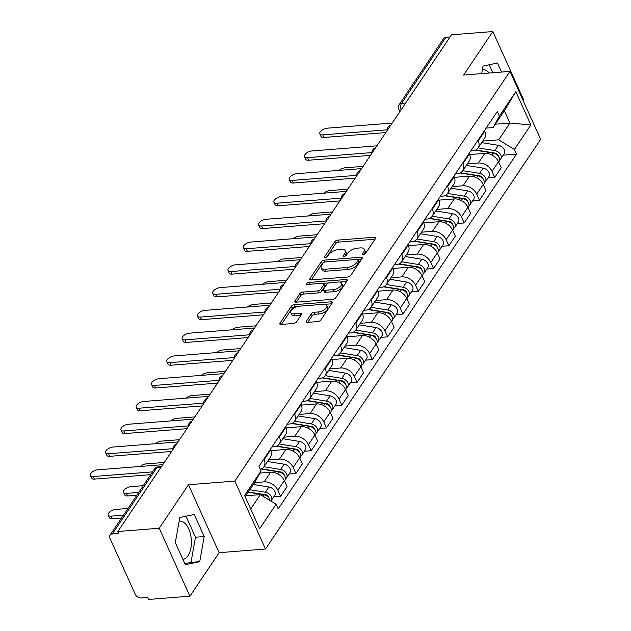 <?xml version="1.0" encoding="UTF-8"?>
<svg xmlns="http://www.w3.org/2000/svg" width="631" height="631" viewBox="0 0 631 631"><rect width="100%" height="100%" fill="white"/><g stroke="black" fill="none" stroke-linecap="round" stroke-linejoin="round"><path stroke-width="0.95" d="M363.196 254.845A1.696 0.805 -24.3 0 0 365.302 253.733L375.532 238.502A2.421 1.144 -24.3 0 0 375.697 237.666A2.421 1.144 -24.3 0 0 374.451 237.232L337.719 240.127A2.421 1.144 -24.3 0 0 334.722 241.72L324.492 256.943A1.696 0.805 -24.3 0 0 324.373 257.527A1.696 0.805 -24.3 0 0 325.249 257.834A1.696 0.805 -24.3 0 0 327.347 256.722L328.672 254.75A7.746 3.66 -24.3 0 1 338.279 249.647L341.339 249.411A7.746 3.66 -24.3 0 1 345.323 250.807A7.746 3.66 -24.3 0 1 344.794 253.481L343.469 255.452A1.696 0.805 -24.3 0 0 343.351 256.036A1.696 0.805 -24.3 0 0 344.226 256.344A1.696 0.805 -24.3 0 0 346.324 255.224L347.649 253.252A7.746 3.66 -24.3 0 1 357.256 248.157L360.317 247.912A7.746 3.66 -24.3 0 1 364.3 249.308A7.746 3.66 -24.3 0 1 363.771 251.982L362.446 253.954A1.696 0.805 -24.3 0 0 362.328 254.538A1.696 0.805 -24.3 0 0 363.196 254.845M482.376 69.71A19.238 10.277 -94.5 0 1 482.747 69.662A19.238 10.277 -94.5 0 1 489.214 73.046M179.157 521.143A19.238 10.277 -94.5 0 1 179.527 521.096A19.238 10.277 -94.5 0 1 190.396 533.897A19.238 10.277 -94.5 0 1 188.014 555.73A19.238 10.277 -94.5 0 1 182.895 559.413M306.421 321.108A2.421 1.144 -24.3 0 0 306.256 321.944A2.421 1.144 -24.3 0 0 307.502 322.378L317.803 321.573A2.421 1.144 -24.3 0 0 320.808 319.98L332.166 303.069A2.421 1.144 -24.3 0 0 332.332 302.233A2.421 1.144 -24.3 0 0 331.086 301.792L294.361 304.686A2.421 1.144 -24.3 0 0 291.356 306.28L279.998 323.19A2.421 1.144 -24.3 0 0 279.833 324.026A2.421 1.144 -24.3 0 0 281.079 324.46L293.525 323.482A2.421 1.144 -24.3 0 0 296.523 321.889L301.389 314.648A2.421 1.144 -24.3 0 0 301.555 313.812A2.421 1.144 -24.3 0 0 300.309 313.378L294.133 313.867A6.476 3.06 -24.3 0 1 290.812 312.692A6.476 3.06 -24.3 0 1 292.965 308.717A6.476 3.06 -24.3 0 1 299.283 306.201L323.466 304.292A6.476 3.06 -24.3 0 1 326.795 305.459A6.476 3.06 -24.3 0 1 324.642 309.442A6.476 3.06 -24.3 0 1 318.316 311.959L314.285 312.274A2.421 1.144 -24.3 0 0 311.28 313.875L306.421 321.108L306.989 322.37M234.811 481.082L188.456 484.734L159.233 528.242L117.863 531.499L451.48 34.808L492.843 31.55L463.619 75.057L509.982 71.406L234.811 481.082L265.493 549.033L540.657 139.356L509.982 71.406M347.736 277.001A2.421 1.144 -24.3 0 0 350.741 275.408L362.099 258.497A2.421 1.144 -24.3 0 0 362.265 257.661A2.421 1.144 -24.3 0 0 361.019 257.227L324.295 260.114A2.421 1.144 -24.3 0 0 321.289 261.707L309.931 278.618A2.421 1.144 -24.3 0 0 309.766 279.454A2.421 1.144 -24.3 0 0 311.012 279.896L347.736 277.001M347.129 280.779L335.771 297.69A2.421 1.144 -24.3 0 1 332.774 299.283L296.042 302.178A2.421 1.144 -24.3 0 1 294.803 301.736A2.421 1.144 -24.3 0 1 294.969 300.908L299.828 293.667A2.421 1.144 -24.3 0 1 302.833 292.074L317.724 290.899A2.421 1.144 -24.3 0 0 320.729 289.306L323.955 284.51A2.421 1.144 -24.3 0 0 324.121 283.674A2.421 1.144 -24.3 0 0 322.875 283.232L307.368 284.455A1.696 0.805 -24.3 0 1 306.5 284.147A1.696 0.805 -24.3 0 1 307.06 283.106A1.696 0.805 -24.3 0 1 308.717 282.451L346.056 279.509A2.421 1.144 -24.3 0 1 347.295 279.943A2.421 1.144 -24.3 0 1 347.129 280.779M159.233 528.242L189.907 596.192L148.545 599.45L147.646 597.47L141.202 597.975A4.93 3.455 -146.1 0 1 135.263 594.339L109.944 538.282A4.93 3.455 -146.1 0 1 110.007 535.198L154.429 469.062A4.93 3.455 33.9 0 1 156.74 467.847L112.318 533.992A4.93 3.455 -146.1 0 0 110.007 535.198M523.012 100.266L523.525 99.501L492.843 31.55M189.907 596.192L219.131 552.685L265.493 549.033M117.863 531.499L118.754 533.479L112.318 533.992M405.599 103.113L401.505 103.437A4.93 3.455 33.9 0 0 399.202 104.643L443.625 38.507A4.93 3.455 33.9 0 1 445.928 37.292L401.505 103.437A4.93 2.634 85.5 0 0 401.119 109.786M450.021 36.977L445.928 37.292M477.982 140.256L478.251 140.863A11.342 7.951 33.9 0 1 478.109 147.938L484.584 138.299A11.342 7.951 -146.1 0 0 484.726 131.224L484.45 130.617M467.405 163.871L478.353 163.011A11.342 7.951 33.9 0 1 492.03 171.372L498.498 161.733A11.342 7.951 -146.1 0 0 484.821 153.372L469.661 154.563M498.498 161.733L501.227 167.775L494.759 177.414L487.968 177.942M478.109 147.938A11.342 7.951 33.9 0 1 472.808 150.73L470.836 150.88M492.03 171.372L494.759 177.414M462.681 163.027L462.957 163.634A11.342 7.951 33.9 0 1 462.815 170.717L469.283 161.079A11.342 7.951 -146.1 0 0 469.425 154.003L469.156 153.396M472.666 200.721L479.457 200.185L485.933 190.554L483.204 184.512A11.342 7.951 -146.1 0 0 469.527 176.152L454.367 177.343M462.815 170.717A11.342 7.951 33.9 0 1 457.507 173.501L455.543 173.659M452.112 186.65L463.051 185.782A11.342 7.951 33.9 0 1 476.728 194.143L479.457 200.185M447.379 185.806L447.655 186.413A11.342 7.951 33.9 0 1 447.513 193.488L453.989 183.858A11.342 7.951 -146.1 0 0 454.131 176.775L453.855 176.167M457.372 223.5L464.164 222.964L470.631 213.325L467.902 207.284A11.342 7.951 -146.1 0 0 454.225 198.923L439.066 200.122M447.513 193.488A11.342 7.951 33.9 0 1 442.213 196.28L440.241 196.43M436.81 209.421L447.758 208.561A11.342 7.951 33.9 0 1 461.435 216.922L464.164 222.964M432.085 208.577L432.361 209.192A11.342 7.951 33.9 0 1 432.211 216.267L438.687 206.629A11.342 7.951 -146.1 0 0 438.829 199.554L438.553 198.946M442.071 246.271L448.862 245.735L455.337 236.104L452.608 230.063A11.342 7.951 -146.1 0 0 438.931 221.702L423.772 222.893M432.211 216.267A11.342 7.951 33.9 0 1 426.911 219.052L424.947 219.209M421.516 232.2L432.456 231.34A11.342 7.951 33.9 0 1 446.133 239.693L448.862 245.735M416.783 231.356L417.059 231.963A11.342 7.951 33.9 0 1 416.917 239.046L423.385 229.408A11.342 7.951 -146.1 0 0 423.535 222.333L423.259 221.718M426.777 269.051L433.56 268.514L440.036 258.876L437.307 252.834A11.342 7.951 -146.1 0 0 423.63 244.473L408.47 245.672M416.917 239.046A11.342 7.951 33.9 0 1 411.617 241.831L409.645 241.988M406.214 254.971L417.162 254.112A11.342 7.951 33.9 0 1 430.839 262.472L433.56 268.514M401.49 254.135L401.766 254.743A11.342 7.951 33.9 0 1 401.616 261.818L408.091 252.187A11.342 7.951 -146.1 0 0 408.233 245.104L407.957 244.497M411.475 291.822L418.266 291.293L424.742 281.655L422.013 275.613A11.342 7.951 -146.1 0 0 408.336 267.252L393.176 268.443M401.616 261.818A11.342 7.951 33.9 0 1 396.315 264.61L394.351 264.76M390.92 277.75L401.86 276.891A11.342 7.951 33.9 0 1 415.537 285.251L418.266 291.293M386.188 276.906L386.464 277.514A11.342 7.951 33.9 0 1 386.322 284.597L392.79 274.958A11.342 7.951 -146.1 0 0 392.939 267.883L392.663 267.276M396.181 314.601L402.964 314.064L409.44 304.434L406.711 298.392A11.342 7.951 -146.1 0 0 393.034 290.031L377.874 291.222M386.322 284.597A11.342 7.951 33.9 0 1 381.014 287.381L379.05 287.539M375.619 300.53L386.566 299.662A11.342 7.951 33.9 0 1 400.243 308.023L402.964 314.064M370.894 299.686L371.17 300.293A11.342 7.951 33.9 0 1 371.02 307.376L377.496 297.737A11.342 7.951 -146.1 0 0 377.638 290.654L377.362 290.047M380.879 337.38L387.671 336.844L394.138 327.205L391.417 321.163A11.342 7.951 -146.1 0 0 377.74 312.802L362.58 314.001M371.02 307.376A11.342 7.951 33.9 0 1 365.72 310.16L363.756 310.31M360.325 323.301L371.265 322.441A11.342 7.951 33.9 0 1 384.942 330.802L387.671 336.844M355.592 322.465L355.868 323.072A11.342 7.951 33.9 0 1 355.726 330.147L362.194 320.509A11.342 7.951 -146.1 0 0 362.344 313.433L362.068 312.826M365.586 360.151L372.369 359.623L378.845 349.984L376.115 343.942A11.342 7.951 -146.1 0 0 362.439 335.582L347.279 336.773M355.726 330.147A11.342 7.951 33.9 0 1 350.418 332.931L348.454 333.089M345.023 346.08L355.963 345.22A11.342 7.951 33.9 0 1 369.64 353.581L372.369 359.623M340.298 345.236L340.574 345.843A11.342 7.951 33.9 0 1 340.425 352.926L346.9 343.288A11.342 7.951 -146.1 0 0 347.042 336.213L346.766 335.597M350.284 382.93L357.075 382.394L363.543 372.763L360.814 366.714A11.342 7.951 -146.1 0 0 347.145 358.361L331.985 359.552M340.425 352.926A11.342 7.951 33.9 0 1 335.124 355.71L333.16 355.868M329.729 368.851L340.669 367.991A11.342 7.951 33.9 0 1 354.346 376.352L357.075 382.394M324.997 368.015L325.273 368.622A11.342 7.951 33.9 0 1 325.131 375.697L331.598 366.067A11.342 7.951 -146.1 0 0 331.748 358.984L331.472 358.376M334.99 405.709L341.773 405.173L348.249 395.534L345.52 389.493A11.342 7.951 -146.1 0 0 331.843 381.132L316.683 382.331M325.131 375.697A11.342 7.951 33.9 0 1 319.822 378.49L317.858 378.639M314.427 391.63L325.367 390.77A11.342 7.951 33.9 0 1 339.044 399.131L341.773 405.173M309.703 390.786L309.971 391.401A11.342 7.951 33.9 0 1 309.829 398.476L316.305 388.838A11.342 7.951 -146.1 0 0 316.446 381.763L316.17 381.156M319.688 428.481L326.479 427.944L332.947 418.314L330.218 412.272A11.342 7.951 -146.1 0 0 316.541 403.911L301.381 405.102M309.829 398.476A11.342 7.951 33.9 0 1 304.528 401.261L302.565 401.419M299.133 414.409L310.073 413.55A11.342 7.951 33.9 0 1 323.75 421.902L326.479 427.944M294.401 413.565L294.677 414.173A11.342 7.951 33.9 0 1 294.535 421.256L301.003 411.617A11.342 7.951 -146.1 0 0 301.145 404.534L300.877 403.927M304.394 451.26L311.178 450.723L317.653 441.085L314.924 435.043A11.342 7.951 -146.1 0 0 301.247 426.682L286.088 427.881M294.535 421.256A11.342 7.951 33.9 0 1 289.227 424.04L287.263 424.198M283.832 437.18L294.772 436.321A11.342 7.951 33.9 0 1 308.449 444.681L311.178 450.723M279.107 436.344L279.375 436.952A11.342 7.951 33.9 0 1 279.233 444.027L285.709 434.396A11.342 7.951 -146.1 0 0 285.851 427.313L285.575 426.706M289.093 474.031L295.884 473.502L302.352 463.864L299.622 457.822A11.342 7.951 -146.1 0 0 285.946 449.461L270.786 450.652M279.233 444.027A11.342 7.951 33.9 0 1 273.933 446.819L271.961 446.969M268.53 459.96L279.478 459.1A11.342 7.951 33.9 0 1 293.155 467.461L295.884 473.502M263.805 459.116L264.081 459.723A11.342 7.951 33.9 0 1 263.939 466.806L270.407 457.167A11.342 7.951 -146.1 0 0 270.549 450.092L270.281 449.485M273.791 496.81L280.582 496.274L287.058 486.643L284.329 480.601A11.342 7.951 -146.1 0 0 270.652 472.24L259.909 473.084M263.939 466.806A11.342 7.951 33.9 0 1 260.319 469.298M254.601 482.628L264.176 481.871A11.342 7.951 33.9 0 1 277.853 490.232L280.582 496.274M482.707 141.092L498.64 139.837L509.919 123.053L504.366 110.764L493.095 127.557L486.138 128.109M495.351 124.197L509.919 123.053L530.868 124.946L514.399 149.468L498.64 139.837M493.095 127.557L499.366 116.191L515.842 91.661L530.868 124.946M250.688 508.988L260.343 494.617L276.102 504.256L278.2 508.909L516.497 154.13L514.399 149.468M276.102 504.256L259.625 528.778L244.599 495.501L261.068 470.971L254.798 482.336L245.143 496.707M499.366 116.191L497.267 111.537L258.97 466.317L261.068 470.971M501.55 72.076L497.465 63.029L483.023 66.081L481.674 73.638M188.456 484.734L219.131 552.685M185.293 564.713L199.735 561.661L204.215 536.539L194.253 514.462L179.803 517.515L175.323 542.644L185.293 564.713M260.343 494.617L245.774 495.769M503.262 155.171L516.497 154.13M515.842 91.661L504.366 110.764M492.819 72.762L489.214 64.772M184.812 563.657L191.004 562.347L195.484 537.226L185.995 516.205M191.004 562.347L199.735 561.661M195.484 537.226L204.215 536.539M364.276 254.538L364.663 253.97A7.746 3.66 -24.3 0 0 365.191 251.296L364.3 249.308M345.323 250.807L346.214 252.786A7.746 3.66 -24.3 0 1 345.685 255.46L345.299 256.028M375.035 239.236L338.618 242.107A2.421 1.144 -24.3 0 0 335.613 243.7L326.33 257.527M323.585 262.567A2.421 1.144 -24.3 0 0 322.189 263.687L311.32 279.864M361.61 259.231L358.092 259.507M358.187 260.295A1.696 0.805 -24.3 0 0 358.298 259.712A1.696 0.805 -24.3 0 0 357.43 259.404L325.194 261.944A1.696 0.805 -24.3 0 0 323.088 263.064L321.692 265.138A7.746 3.66 -24.3 0 0 321.163 267.812A7.746 3.66 -24.3 0 0 325.146 269.208L347.176 267.473A7.746 3.66 -24.3 0 0 356.791 262.378L358.187 260.295L359.078 262.275A1.696 0.805 -24.3 0 0 359.197 261.691L358.298 259.712M321.163 267.812L322.055 269.792A7.746 3.66 -24.3 0 0 326.038 271.188L325.146 269.208M359.078 262.275L357.682 264.357A7.746 3.66 -24.3 0 1 348.075 269.461L326.038 271.188M296.349 302.154L300.719 295.647L299.828 293.667M324.121 283.674L325.012 285.654A2.421 1.144 -24.3 0 1 324.847 286.49L321.621 291.285A2.421 1.144 -24.3 0 1 318.616 292.879L303.724 294.054A2.421 1.144 -24.3 0 0 300.719 295.647M323.703 283.319L328.767 282.925M339.786 282.057L346.64 281.513M333.184 289.684A6.476 3.06 -24.3 0 0 339.502 287.168A6.476 3.06 -24.3 0 0 341.655 283.185A6.476 3.06 -24.3 0 0 338.334 282.018L329.808 282.688A2.421 1.144 -24.3 0 0 326.811 284.281L323.585 289.085A2.421 1.144 -24.3 0 0 323.419 289.921A2.421 1.144 -24.3 0 0 324.665 290.355L333.184 289.684L334.075 291.664A6.476 3.06 -24.3 0 0 340.401 289.148A6.476 3.06 -24.3 0 0 342.554 285.165L341.655 283.185M323.419 289.921L324.31 291.901A2.421 1.144 -24.3 0 0 325.557 292.334L324.665 290.355M334.075 291.664L325.557 292.334M326.795 305.459L327.686 307.447A6.476 3.06 -24.3 0 1 325.533 311.422A6.476 3.06 -24.3 0 1 319.207 313.938L315.177 314.262A2.421 1.144 -24.3 0 0 312.179 315.855L307.81 322.354M290.812 312.692L291.703 314.68A6.476 3.06 -24.3 0 0 295.032 315.847L294.133 313.867M300.892 315.382L295.032 315.847M297.619 306.477L295.253 306.666A2.421 1.144 -24.3 0 0 292.248 308.259L281.387 324.437M331.669 303.795L324.918 304.331M475.261 150.178L493.166 153.081A6.168 4.322 33.9 0 1 498.514 156.441A6.168 4.322 33.9 0 1 499.082 161.402L498.64 162.049M493.474 153.136L494.665 153.041M363.109 166.371L345.125 167.791A5.671 2.682 -24.3 0 0 339.123 170.378M475.719 149.973L495.248 153.136A2.958 2.074 33.9 0 1 498.34 156.212M478.14 147.891L494.838 150.596A6.168 4.322 33.9 0 1 500.178 153.964A6.168 4.322 33.9 0 1 500.746 158.925A6.168 4.322 33.9 0 1 499.594 159.951M481.674 142.638L498.364 145.343A6.168 4.322 33.9 0 1 503.712 148.703A6.168 4.322 33.9 0 1 504.272 153.664L500.746 158.925M385.801 132.589L323.892 137.463A5.671 2.682 155.7 0 1 320.974 136.438L319.814 133.859A5.671 2.682 -24.3 0 0 322.725 134.884L387.221 129.805M392.206 123.053L327.237 128.172A5.671 2.682 -24.3 0 0 321.7 130.372A5.671 2.682 -24.3 0 0 319.814 133.859M459.96 172.949L477.872 175.86A6.168 4.322 33.9 0 1 483.212 179.22A6.168 4.322 33.9 0 1 483.78 184.181L483.346 184.828M478.18 175.915L479.363 175.82M347.815 189.15L329.832 190.562A5.671 2.682 -24.3 0 0 323.821 193.149M460.425 172.744L479.946 175.915A2.958 2.074 33.9 0 1 483.046 178.991M462.846 170.67L479.536 173.375A6.168 4.322 33.9 0 1 484.884 176.735A6.168 4.322 33.9 0 1 485.444 181.696A6.168 4.322 33.9 0 1 484.3 182.73M466.372 165.409L483.07 168.122A6.168 4.322 33.9 0 1 488.41 171.482A6.168 4.322 33.9 0 1 488.978 176.443L485.444 181.696M444.666 195.728L462.57 198.631A6.168 4.322 33.9 0 1 467.918 201.999A6.168 4.322 33.9 0 1 468.478 206.952L468.044 207.599M462.878 198.686L464.061 198.599M332.513 211.929L314.53 213.341A5.671 2.682 -24.3 0 0 308.527 215.928M445.123 195.523L464.653 198.694A2.958 2.074 33.9 0 1 467.745 201.762M447.545 193.441L464.242 196.154A6.168 4.322 33.9 0 1 469.582 199.514A6.168 4.322 33.9 0 1 470.15 204.476A6.168 4.322 33.9 0 1 468.999 205.501M451.078 188.188L467.768 190.893A6.168 4.322 33.9 0 1 473.116 194.253A6.168 4.322 33.9 0 1 473.676 199.215L470.15 204.476M370.507 155.36L308.591 160.235A5.671 2.682 155.7 0 1 305.68 159.209L304.513 156.638A5.671 2.682 -24.3 0 0 307.431 157.663L371.927 152.584M376.912 145.832L311.943 150.943A5.671 2.682 -24.3 0 0 306.398 153.152A5.671 2.682 -24.3 0 0 304.513 156.638M355.206 178.139L293.297 183.014A5.671 2.682 155.7 0 1 290.378 181.988L289.219 179.417A5.671 2.682 -24.3 0 0 292.129 180.434L356.625 175.363M361.61 168.603L296.641 173.722A5.671 2.682 -24.3 0 0 291.104 175.923A5.671 2.682 -24.3 0 0 289.219 179.417M429.364 218.507L447.276 221.41A6.168 4.322 33.9 0 1 452.616 224.77A6.168 4.322 33.9 0 1 453.184 229.731L452.75 230.378M447.584 221.465L448.767 221.371M317.212 234.7L299.236 236.12A5.671 2.682 -24.3 0 0 293.226 238.707M429.829 218.302L449.351 221.465A2.958 2.074 33.9 0 1 452.451 224.541M432.251 216.22L448.941 218.925A6.168 4.322 33.9 0 1 454.288 222.286A6.168 4.322 33.9 0 1 454.848 227.247A6.168 4.322 33.9 0 1 453.705 228.28M435.776 210.959L452.474 213.672A6.168 4.322 33.9 0 1 457.814 217.032A6.168 4.322 33.9 0 1 458.382 221.994L454.848 227.247M414.062 241.279L431.975 244.181A6.168 4.322 33.9 0 1 437.322 247.549A6.168 4.322 33.9 0 1 437.882 252.51L437.449 253.157M432.282 244.244L433.465 244.15M301.918 257.48L283.934 258.891A5.671 2.682 -24.3 0 0 277.932 261.479M414.528 241.074L434.057 244.244A2.958 2.074 33.9 0 1 437.149 247.313M416.949 238.991L433.647 241.705A6.168 4.322 33.9 0 1 438.987 245.065A6.168 4.322 33.9 0 1 439.555 250.026A6.168 4.322 33.9 0 1 438.403 251.051M420.483 233.738L437.173 236.444A6.168 4.322 33.9 0 1 442.52 239.812A6.168 4.322 33.9 0 1 443.08 244.773L439.555 250.026M398.768 264.058L416.681 266.96A6.168 4.322 33.9 0 1 422.021 270.32A6.168 4.322 33.9 0 1 422.589 275.282L422.155 275.928M416.988 267.016L418.172 266.921M286.616 280.251L268.64 281.671A5.671 2.682 -24.3 0 0 262.63 284.258M399.234 263.853L418.755 267.016A2.958 2.074 33.9 0 1 421.855 270.092M401.655 261.77L418.345 264.476A6.168 4.322 33.9 0 1 423.693 267.844A6.168 4.322 33.9 0 1 424.253 272.805A6.168 4.322 33.9 0 1 423.101 273.83M405.181 256.517L421.879 259.223A6.168 4.322 33.9 0 1 427.219 262.583A6.168 4.322 33.9 0 1 427.786 267.544L424.253 272.805M339.912 200.91L277.995 205.793A5.671 2.682 155.7 0 1 275.084 204.767L273.917 202.188A5.671 2.682 -24.3 0 0 276.835 203.214L341.332 198.134M346.309 191.382L281.347 196.501A5.671 2.682 -24.3 0 0 275.802 198.702A5.671 2.682 -24.3 0 0 273.917 202.188M324.61 223.69L262.701 228.564A5.671 2.682 155.7 0 1 259.783 227.539L258.623 224.967A5.671 2.682 -24.3 0 0 261.534 225.993L326.03 220.913M331.015 214.161L266.045 219.272A5.671 2.682 -24.3 0 0 260.508 221.481A5.671 2.682 -24.3 0 0 258.623 224.967M309.316 246.469L247.399 251.343A5.671 2.682 155.7 0 1 244.481 250.318L243.321 247.738A5.671 2.682 -24.3 0 0 246.24 248.764L310.736 243.684M315.713 236.933L250.744 242.052A5.671 2.682 -24.3 0 0 245.207 244.252A5.671 2.682 -24.3 0 0 243.321 247.738M383.467 286.829L401.379 289.739A6.168 4.322 33.9 0 1 406.727 293.099A6.168 4.322 33.9 0 1 407.287 298.061L406.853 298.708M401.687 289.795L402.87 289.7M271.322 303.03L253.339 304.45A5.671 2.682 -24.3 0 0 247.336 307.037M383.932 286.632L403.461 289.795A2.958 2.074 33.9 0 1 406.553 292.871M386.353 284.549L403.051 287.255A6.168 4.322 33.9 0 1 408.391 290.615A6.168 4.322 33.9 0 1 408.959 295.576A6.168 4.322 33.9 0 1 407.807 296.609M389.887 279.288L406.577 282.002A6.168 4.322 33.9 0 1 411.925 285.362A6.168 4.322 33.9 0 1 412.485 290.323L408.959 295.576M294.014 269.24L232.098 274.114A5.671 2.682 155.7 0 1 229.187 273.097L228.028 270.518A5.671 2.682 -24.3 0 0 230.938 271.543L295.434 266.463M300.419 259.712L235.45 264.823A5.671 2.682 -24.3 0 0 229.913 267.031A5.671 2.682 -24.3 0 0 228.028 270.518M368.173 309.608L386.085 312.511A6.168 4.322 33.9 0 1 391.425 315.879A6.168 4.322 33.9 0 1 391.993 320.84L391.559 321.487M386.393 312.566L387.576 312.479M256.02 325.809L238.037 327.221A5.671 2.682 -24.3 0 0 232.034 329.808M368.638 309.403L388.16 312.574A2.958 2.074 33.9 0 1 391.252 315.642M371.052 307.321L387.75 310.034A6.168 4.322 33.9 0 1 393.097 313.394A6.168 4.322 33.9 0 1 393.657 318.355A6.168 4.322 33.9 0 1 392.506 319.381M374.585 302.068L391.283 304.773A6.168 4.322 33.9 0 1 396.623 308.141A6.168 4.322 33.9 0 1 397.191 313.102L393.657 318.355M278.721 292.019L216.804 296.893A5.671 2.682 155.7 0 1 213.885 295.868L212.726 293.297A5.671 2.682 -24.3 0 0 215.636 294.314L280.132 289.243M285.117 282.483L220.148 287.602A5.671 2.682 -24.3 0 0 214.611 289.81A5.671 2.682 -24.3 0 0 212.726 293.297M352.871 332.387L370.783 335.29A6.168 4.322 33.9 0 1 376.131 338.65A6.168 4.322 33.9 0 1 376.691 343.611L376.257 344.258M371.091 335.345L372.274 335.25M240.726 348.58L222.743 350A5.671 2.682 -24.3 0 0 216.741 352.587M353.336 332.182L372.866 335.345A2.958 2.074 33.9 0 1 375.958 338.421M355.758 330.1L372.456 332.805A6.168 4.322 33.9 0 1 377.795 336.173A6.168 4.322 33.9 0 1 378.363 341.134A6.168 4.322 33.9 0 1 377.212 342.16M359.284 324.847L375.981 327.552A6.168 4.322 33.9 0 1 381.329 330.912A6.168 4.322 33.9 0 1 381.889 335.873L378.363 341.134M263.419 314.798L201.502 319.672A5.671 2.682 155.7 0 1 198.591 318.647L197.424 316.068A5.671 2.682 -24.3 0 0 200.343 317.093L264.839 312.014M269.823 305.262L204.854 310.381A5.671 2.682 -24.3 0 0 199.317 312.582A5.671 2.682 -24.3 0 0 197.424 316.068M337.577 355.158L355.49 358.069A6.168 4.322 33.9 0 1 360.829 361.429A6.168 4.322 33.9 0 1 361.397 366.39L360.964 367.037M355.789 358.124L356.98 358.029M225.425 371.359L207.441 372.771A5.671 2.682 -24.3 0 0 201.439 375.358M338.035 354.953L357.564 358.124A2.958 2.074 33.9 0 1 360.656 361.2M340.456 352.879L357.154 355.584A6.168 4.322 33.9 0 1 362.494 358.944A6.168 4.322 33.9 0 1 363.062 363.906A6.168 4.322 33.9 0 1 361.91 364.939M343.99 347.618L360.687 350.323A6.168 4.322 33.9 0 1 366.027 353.691A6.168 4.322 33.9 0 1 366.595 358.653L363.062 363.906M248.125 337.569L186.208 342.444A5.671 2.682 155.7 0 1 183.29 341.418L182.13 338.847A5.671 2.682 -24.3 0 0 185.041 339.872L249.537 334.793M254.522 328.041L189.552 333.152A5.671 2.682 -24.3 0 0 184.015 335.361A5.671 2.682 -24.3 0 0 182.13 338.847M322.275 377.937L340.188 380.84A6.168 4.322 33.9 0 1 345.536 384.2A6.168 4.322 33.9 0 1 346.096 389.161L345.662 389.808M340.495 380.895L341.679 380.801M210.131 394.138L192.147 395.55A5.671 2.682 -24.3 0 0 186.145 398.137M322.741 377.732L342.27 380.903A2.958 2.074 33.9 0 1 345.362 383.971M325.162 375.65L341.852 378.355A6.168 4.322 33.9 0 1 347.2 381.723A6.168 4.322 33.9 0 1 347.768 386.685A6.168 4.322 33.9 0 1 346.616 387.71M328.688 370.397L345.386 373.102A6.168 4.322 33.9 0 1 350.726 376.462A6.168 4.322 33.9 0 1 351.293 381.424L347.768 386.685M232.823 360.348L170.906 365.223A5.671 2.682 155.7 0 1 167.996 364.197L166.829 361.626A5.671 2.682 -24.3 0 0 169.747 362.644L234.243 357.572M239.228 350.812L174.259 355.931A5.671 2.682 -24.3 0 0 168.722 358.132A5.671 2.682 -24.3 0 0 166.829 361.626M306.981 400.709L324.894 403.619A6.168 4.322 33.9 0 1 330.234 406.979A6.168 4.322 33.9 0 1 330.802 411.94L330.368 412.587M325.194 403.674L326.385 403.58M194.829 416.91L176.846 418.329A5.671 2.682 -24.3 0 0 170.843 420.916M307.439 400.511L326.968 403.674A2.958 2.074 33.9 0 1 330.06 406.75M309.86 398.429L326.558 401.135A6.168 4.322 33.9 0 1 331.898 404.495A6.168 4.322 33.9 0 1 332.466 409.456A6.168 4.322 33.9 0 1 331.314 410.489M313.394 393.168L330.092 395.882A6.168 4.322 33.9 0 1 335.432 399.242A6.168 4.322 33.9 0 1 336 404.203L332.466 409.456M217.521 383.12L155.612 387.994A5.671 2.682 155.7 0 1 152.694 386.977L151.535 384.397A5.671 2.682 -24.3 0 0 154.445 385.423L218.941 380.343M223.926 373.591L158.957 378.703A5.671 2.682 -24.3 0 0 153.42 380.911A5.671 2.682 -24.3 0 0 151.535 384.397M291.68 423.488L309.592 426.39A6.168 4.322 33.9 0 1 314.932 429.758A6.168 4.322 33.9 0 1 315.5 434.72L315.066 435.366M309.9 426.453L311.083 426.359M179.535 439.689L161.552 441.101A5.671 2.682 -24.3 0 0 155.549 443.688M292.145 423.283L311.667 426.453A2.958 2.074 33.9 0 1 314.766 429.522M294.567 421.2L311.257 423.914A6.168 4.322 33.9 0 1 316.604 427.274A6.168 4.322 33.9 0 1 317.164 432.235A6.168 4.322 33.9 0 1 316.021 433.26M298.092 415.947L314.79 418.653A6.168 4.322 33.9 0 1 320.13 422.021A6.168 4.322 33.9 0 1 320.698 426.982L317.164 432.235M202.228 405.899L140.311 410.773A5.671 2.682 155.7 0 1 137.4 409.748L136.233 407.176A5.671 2.682 -24.3 0 0 139.151 408.202L203.647 403.122M208.632 396.371L143.663 401.482A5.671 2.682 -24.3 0 0 138.126 403.69A5.671 2.682 -24.3 0 0 136.233 407.176M276.386 446.267L294.298 449.169A6.168 4.322 33.9 0 1 299.638 452.53A6.168 4.322 33.9 0 1 300.206 457.491L299.772 458.138M294.598 449.225L295.789 449.13M164.234 462.46L146.25 463.88A5.671 2.682 -24.3 0 0 140.248 466.467M276.843 446.062L296.373 449.225A2.958 2.074 33.9 0 1 299.465 452.301M279.265 443.979L295.963 446.685A6.168 4.322 33.9 0 1 301.303 450.053A6.168 4.322 33.9 0 1 301.87 455.014A6.168 4.322 33.9 0 1 300.719 456.039M282.798 438.726L299.488 441.432A6.168 4.322 33.9 0 1 304.836 444.792A6.168 4.322 33.9 0 1 305.404 449.753L301.87 455.014M186.926 428.678L125.017 433.552A5.671 2.682 155.7 0 1 122.099 432.527L120.939 429.948A5.671 2.682 -24.3 0 0 123.85 430.973L188.346 425.893M193.331 419.142L128.361 424.261A5.671 2.682 -24.3 0 0 122.824 426.461A5.671 2.682 -24.3 0 0 120.939 429.948M261.084 469.038L278.997 471.949A6.168 4.322 33.9 0 1 284.336 475.309A6.168 4.322 33.9 0 1 284.904 480.27L284.471 480.917M279.304 472.004L280.487 471.909M143.269 485.689L130.956 486.659A5.671 2.682 -24.3 0 0 125.411 488.859A5.671 2.682 -24.3 0 0 123.526 492.346A5.671 2.682 -24.3 0 0 126.445 493.371L138.757 492.401M261.55 468.841L281.071 472.004A2.958 2.074 33.9 0 1 284.171 475.08M263.971 466.759L280.661 469.464A6.168 4.322 33.9 0 1 286.009 472.824A6.168 4.322 33.9 0 1 286.569 477.785A6.168 4.322 33.9 0 1 285.425 478.819M267.497 461.498L284.195 464.211A6.168 4.322 33.9 0 1 289.534 467.571A6.168 4.322 33.9 0 1 290.102 472.532L286.569 477.785M136.864 495.217L127.604 495.95A5.671 2.682 155.7 0 1 124.693 494.925L123.526 492.346M171.632 451.449L109.715 456.323A5.671 2.682 155.7 0 1 106.805 455.306L105.637 452.727A5.671 2.682 -24.3 0 0 108.556 453.752L173.052 448.673M178.037 441.921L113.067 447.032A5.671 2.682 -24.3 0 0 107.522 449.24A5.671 2.682 -24.3 0 0 105.637 452.727M248.172 492.204L263.695 494.72A6.168 4.322 33.9 0 1 270.1 500.588M264.003 494.775L265.186 494.688M127.967 508.46L115.654 509.43A5.671 2.682 -24.3 0 0 110.117 511.638A5.671 2.682 -24.3 0 0 108.232 515.125A5.671 2.682 -24.3 0 0 111.143 516.15L123.455 515.18M248.338 491.951L265.777 494.783A2.958 2.074 33.9 0 1 268.869 497.851M249.837 489.719L265.367 492.243A6.168 4.322 33.9 0 1 270.707 495.603A6.168 4.322 33.9 0 1 271.275 500.564A6.168 4.322 33.9 0 1 270.865 501.053M253.37 484.466L268.893 486.982A6.168 4.322 33.9 0 1 274.24 490.35A6.168 4.322 33.9 0 1 274.8 495.303L271.275 500.564M121.562 517.996L112.31 518.721A5.671 2.682 155.7 0 1 109.392 517.696L108.232 515.125M150.659 474.67L94.421 479.103A5.671 2.682 155.7 0 1 91.503 478.077L90.343 475.506A5.671 2.682 -24.3 0 0 93.254 476.523L152.552 471.862M162.735 464.692L97.766 469.811A5.671 2.682 -24.3 0 0 92.229 472.012A5.671 2.682 -24.3 0 0 90.343 475.506M293.155 467.461L299.622 457.822M308.449 444.681L314.924 435.043M323.75 421.902L330.218 412.272M339.044 399.131L345.52 389.493M354.346 376.352L360.814 366.714M369.64 353.581L376.115 343.942M384.942 330.802L391.417 321.163M400.243 308.023L406.711 298.392M415.537 285.251L422.013 275.613M430.839 262.472L437.307 252.834M446.133 239.693L452.608 230.063M461.435 216.922L467.902 207.284M476.728 194.143L483.204 184.512M277.853 490.232L284.329 480.601M264.176 481.871L270.652 472.24M279.478 459.1L285.946 449.461M279.375 436.952L285.851 427.313M294.772 436.321L301.247 426.682M294.677 414.173L301.145 404.534M310.073 413.55L316.541 403.911M309.971 391.401L316.446 381.763M325.367 390.77L331.843 381.132M325.273 368.622L331.748 358.984M340.669 367.991L347.145 358.361M340.574 345.843L347.042 336.213M355.963 345.22L362.439 335.582M355.868 323.072L362.344 313.433M371.265 322.441L377.74 312.802M371.17 300.293L377.638 290.654M386.566 299.662L393.034 290.031M386.464 277.514L392.939 267.883M401.86 276.891L408.336 267.252M401.766 254.743L408.233 245.104M417.162 254.112L423.63 244.473M417.059 231.963L423.535 222.333M432.456 231.34L438.931 221.702M432.361 209.192L438.829 199.554M447.758 208.561L454.225 198.923M447.655 186.413L454.131 176.775M463.051 185.782L469.527 176.152M462.957 163.634L469.425 154.003M478.353 163.011L484.821 153.372M478.251 140.863L484.726 131.224M264.081 459.723L270.549 450.092M160.834 467.532L156.74 467.847A4.93 2.634 85.5 0 1 158.136 466.893A4.93 4.93 0 0 0 154.429 469.062M399.825 111.703L398.8 109.423A4.93 2.335 -24.3 0 0 400.748 110.33M364.663 253.97L363.771 251.982M343.871 256.336L343.469 255.452M345.685 255.46L344.794 253.481M324.894 257.827L324.492 256.943M335.613 243.7L334.722 241.72M338.618 242.107L337.719 240.127M375.224 238.952L374.451 237.232M362.841 254.837L362.446 253.954M310.507 279.88L309.931 278.618M322.189 263.687L321.289 261.707M325.123 261.952L324.295 260.114M361.8 258.947L361.019 257.227M348.075 269.461L347.176 267.473M357.682 264.357L356.791 262.378M295.537 302.17L294.969 300.908M303.724 294.054L302.833 292.074M318.616 292.879L317.724 290.899M321.621 291.285L320.729 289.306M324.847 286.49L323.955 284.51M309.545 284.281L308.717 282.451M346.829 281.229L346.056 279.509M312.179 315.855L311.28 313.875M315.177 314.262L314.285 312.274M319.207 313.938L318.316 311.959M301.082 315.098L300.309 313.378M280.566 324.452L279.998 323.19M292.248 308.259L291.356 306.28M295.253 306.666L294.361 304.686M331.867 303.511L331.086 301.792M493.166 153.081L491.88 154.997M498.364 145.343L494.838 150.596M322.725 134.884L323.892 137.463M477.872 175.86L476.586 177.768M483.07 168.122L479.536 173.375M462.57 198.631L461.285 200.548M467.768 190.893L464.242 196.154M307.431 157.663L308.591 160.235M292.129 180.434L293.297 183.014M447.276 221.41L445.991 223.327M452.474 213.672L448.941 218.925M431.975 244.181L430.689 246.098M437.173 236.444L433.647 241.705M416.681 266.96L415.395 268.877M421.879 259.223L418.345 264.476M276.835 203.214L277.995 205.793M261.534 225.993L262.701 228.564M246.24 248.764L247.399 251.343M401.379 289.739L400.093 291.648M406.577 282.002L403.051 287.255M230.938 271.543L232.098 274.114M386.085 312.511L384.8 314.427M391.283 304.773L387.75 310.034M215.636 294.314L216.804 296.893M370.783 335.29L369.498 337.206M375.981 327.552L372.456 332.805M200.343 317.093L201.502 319.672M355.49 358.069L354.204 359.978M360.687 350.323L357.154 355.584M185.041 339.872L186.208 342.444M340.188 380.84L338.902 382.757M345.386 373.102L341.852 378.355M169.747 362.644L170.906 365.223M324.894 403.619L323.608 405.528M330.092 395.882L326.558 401.135M154.445 385.423L155.612 387.994M309.592 426.39L308.307 428.307M314.79 418.653L311.257 423.914M139.151 408.202L140.311 410.773M294.298 449.169L293.005 451.086M299.488 441.432L295.963 446.685M123.85 430.973L125.017 433.552M278.997 471.949L277.711 473.857M284.195 464.211L280.661 469.464M127.604 495.95L126.445 493.371M108.556 453.752L109.715 456.323M263.695 494.72L262.772 496.108M268.893 486.982L265.367 492.243M112.31 518.721L111.143 516.15M93.254 476.523L94.421 479.103M390.841 125.088A4.93 4.93 0 0 0 387.253 130.42M375.54 147.867A4.93 4.93 0 0 0 371.959 153.199M360.246 170.646A4.93 4.93 0 0 0 356.657 175.978M344.944 193.417A4.93 4.93 0 0 0 341.363 198.749M329.642 216.196A4.93 4.93 0 0 0 326.061 221.528M314.348 238.968A4.93 4.93 0 0 0 310.767 244.307M299.047 261.747A4.93 4.93 0 0 0 295.466 267.079M283.753 284.526A4.93 4.93 0 0 0 280.172 289.858M268.451 307.297A4.93 4.93 0 0 0 264.87 312.629M253.157 330.076A4.93 4.93 0 0 0 249.576 335.408M237.855 352.855A4.93 4.93 0 0 0 234.275 358.187M222.562 375.626A4.93 4.93 0 0 0 218.981 380.958M207.26 398.406A4.93 4.93 0 0 0 203.679 403.737M191.966 421.177A4.93 4.93 0 0 0 188.385 426.517M176.664 443.956A4.93 4.93 0 0 0 173.083 449.288M161.433 466.632L158.136 466.893M399.202 104.643A4.93 4.93 0 0 0 398.8 109.423"/></g></svg>
